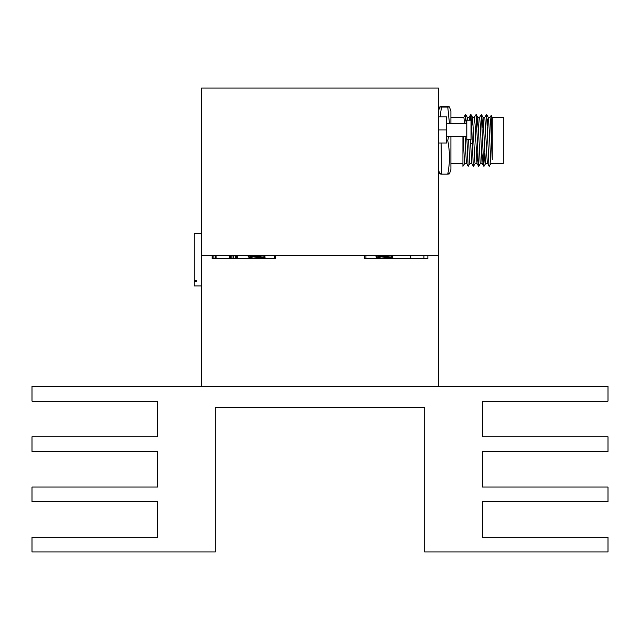 <?xml version="1.0" encoding="UTF-8"?>
<svg xmlns="http://www.w3.org/2000/svg" width="640" height="640" viewBox="0 0 640 640"><rect width="100%" height="100%" fill="white"/><g stroke="black" fill="none" stroke-linecap="round" stroke-linejoin="round"><path stroke-width="0.96" d="M212.128 258.736L212.128 255.592L201.656 255.592L201.656 386.504L438.344 386.504L438.344 255.592L427.872 255.592L427.872 258.736L364.408 258.736L364.408 255.592L275.592 255.592L275.592 258.736L212.128 258.736M274.184 258.736L268.68 258.736M243.552 258.736L237.8 258.736L237.8 255.592M215.608 258.736L212.288 258.736L212.224 255.592M201.656 88.032L201.656 255.592L438.344 255.592L438.344 88.032L201.656 88.032M237.088 258.736L237.048 255.592M201.656 233.6L194.24 233.6L194.24 281.624L196.328 281.624L196.328 280.4L194.24 280.4M235.2 258.736L235.128 255.592M233.664 255.592L233.616 258.104M231.928 258.736L231.856 255.592M230.392 255.592L230.344 258.104M215.56 258.736L215.496 255.592M236.832 258.736L236.752 255.592M235.312 255.592L235.256 258.104M233.56 258.736L233.48 255.592M232.04 255.592L231.984 258.104M230.288 258.736L230.208 255.592M213.92 258.736L213.848 255.592M194.24 281.624L194.24 285.96L201.656 285.96M196.328 280.4L196.328 281.624M262.616 255.376L265.064 256.808L265.056 257.416L259.056 258.088M259.744 255.592L250.064 256.64L249.536 257.296M262.576 255.592L250.064 257.104L247.112 258.736M249.536 257.344L253.192 258.008M256.12 256.416L264.456 257.112M265.12 256.88L247.168 258.672M259.648 258.04L249.944 258.736M251.152 255.592L252.584 255.704M387.512 255.592L377.832 256.64L377.304 257.296M390.344 255.592L377.832 257.104L380.96 258.008M383.88 256.416L392.224 257.112M390.384 255.376L392.832 256.808L392.824 257.416L377.712 258.736M392.888 256.88L374.88 258.736M378.92 255.592L380.352 255.704M387.416 258.04L386.824 258.088M32 386.504L32 401.16L157.672 401.16L157.672 436.768L32 436.768L32 451.432L157.672 451.432L157.672 487.04L32 487.04L32 501.704L157.672 501.704L157.672 537.312L32 537.312L32 551.968L215.272 551.968L215.272 407.448L424.728 407.448L424.728 551.968L608 551.968L608 537.312L482.328 537.312L482.328 501.704L608 501.704L608 487.04L482.328 487.04L482.328 451.432L608 451.432L608 436.768L482.328 436.768L482.328 401.16L608 401.16L608 386.504L32 386.504M466.824 120.184L466.824 139.656L471.016 139.656L471.016 120.184L466.824 120.184M438.344 116.832L446.72 116.832L446.72 143.008L438.344 143.008M438.344 129.92L446.72 129.92M488.264 117.352L490.08 117.352L490.744 124.104L492.24 159.832L492.24 117.352L503.272 117.352L503.272 163.432L490.856 163.432L488.904 124.104L488.296 117.4L486.592 114.456L488.952 165.488L489.208 166.336L490.912 163.384M488.24 117.352L487.896 119.448M466.488 163.432L464.672 163.432L464.464 162.648L463.232 136.416M450.912 117.352L463.896 117.352L464.528 123.424M465.072 136.416L466.304 162.648L468.168 166.336L469.968 163.384M470.432 139.656L471.752 163.432L469.912 163.432L469.704 162.648L468.592 139.656M467.728 120.184L467.296 117.352L469.136 117.352L469.568 120.184M472.528 117.352L474.368 117.352L475.032 124.104L476.984 163.432L475.152 163.432L474.936 162.648L472.584 117.4L471.712 127.616M482.2 163.432L480.384 163.432L480.176 162.648L477.824 117.4L476.952 127.616M477.768 117.352L479.608 117.352L480.264 124.104L482.016 162.648L483.04 153.184M487.432 163.432L485.624 163.432L485.408 162.648L483.056 117.4L482.184 127.616M483 117.352L484.84 117.352L487.248 162.648L489.112 166.336M476.984 163.432L477.808 153.184M492.24 159.832L491.168 115.464L490.024 117.4M487.352 119.448L487.352 125.84M462.928 136.416L462.928 166.336L464.728 163.384M464.88 123.424L465.552 114.448L466.312 123.424M466.784 136.416L466.824 137.6M466.896 139.656L468.168 166.336M470.28 120.184L470.88 114.456L471.496 122.024L473.24 165.488L473.496 166.336L475.2 163.384M474.32 117.4L476.12 114.456L478.472 165.488L478.736 166.336L480.44 163.384M479.552 117.4L481.352 114.456L483.712 165.488L484.8 153.168M484.792 117.4L486.592 114.456M449.448 106.88L450.912 111.368L450.912 123.424M450.912 136.416L450.912 169.416L449.448 173.904M440.12 116.832L441.48 107.056C439.264 106.944 439.264 106.824 441.48 106.704C439.264 106.824 439.264 106.944 441.48 107.056L447.768 107.056C449.984 106.944 449.984 106.824 447.768 106.704C449.984 106.824 449.984 106.944 447.768 107.056L449.448 123.424M447.768 173.728C449.984 173.848 449.984 173.968 447.768 174.08C449.984 162.968 449.984 151.864 447.768 140.752L448.488 136.416M441.104 108.824L441.416 107.056M441.48 106.704L447.768 106.704M441.08 143.008L441.48 174.08L447.768 174.08M441.48 174.08C439.264 173.968 439.264 173.848 441.48 173.728M446.72 140.752L447.768 140.752M262.608 258.848L265.056 257.416L262.608 258.848M249.624 256.976L247.176 255.552M377.392 256.976L374.944 255.552L377.392 256.976M390.376 258.848L392.824 257.416L390.376 258.848M374.936 258.672L377.384 257.248M274.288 255.592L274.288 258.736M229.152 255.592L229.152 258.736M216.056 255.592L216.056 258.736M423.944 255.592L423.944 258.736M410.848 255.592L410.848 258.736M365.92 255.592L365.92 258.736M446.72 123.424L466.824 123.424M446.72 136.416L466.824 136.416M450.912 163.432L462.928 163.432M470.568 143.536L472.256 143.536M482.168 163.392L483.88 166.336M476.936 163.392L478.64 166.336M471.696 163.392L473.4 166.336M469.08 117.4L470.784 114.448M463.848 117.4L465.552 114.448M492.24 117.352L491.168 115.464M465.64 114.456L467.352 117.4M470.88 114.456L472.584 117.4M476.12 114.456L477.824 117.4M481.352 114.456L483.056 117.4M483.968 166.336L485.672 163.384M438.344 111.368L439.8 106.88M438.344 169.416L439.8 173.904"/></g></svg>
